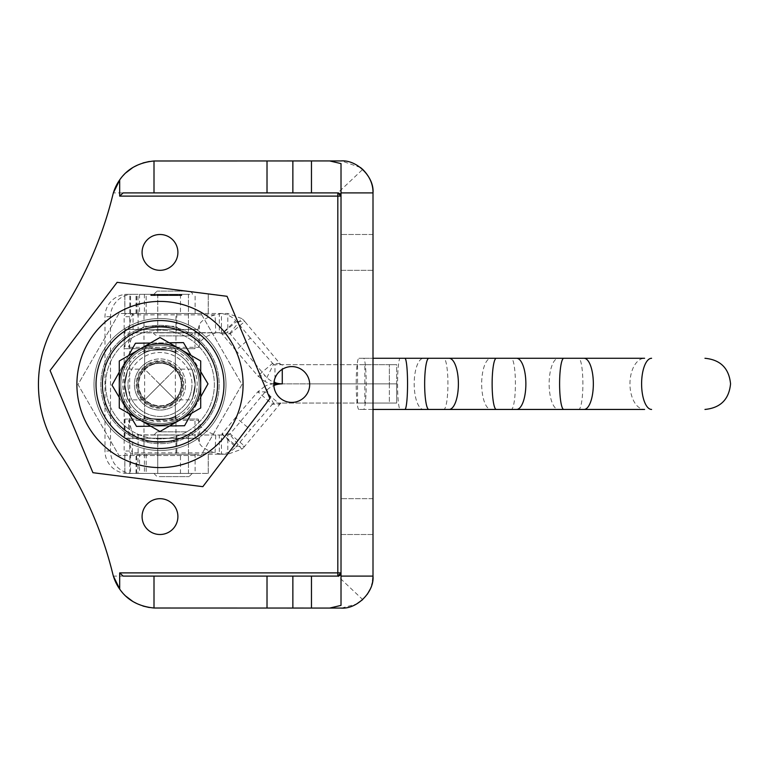 <?xml version="1.0" encoding="UTF-8"?>
<svg xmlns="http://www.w3.org/2000/svg" width="769" height="769" viewBox="0 0 769 769"><rect width="100%" height="100%" fill="white"/><g stroke="black" fill="none" stroke-linecap="round" stroke-linejoin="round"><path stroke-width="0.58" stroke-dasharray="3.85 2.88" d="M143.995 415.837C142.967 420.066 177.014 420.057 175.976 415.837C177.005 420.066 142.986 420.057 143.995 415.837L143.995 455.508L175.976 455.508L143.995 455.508M175.976 415.837L175.976 455.508M175.976 353.163C177.005 348.934 142.967 348.943 143.995 353.163C142.976 348.934 176.995 348.943 175.976 353.163L175.976 313.492L143.995 313.492L175.976 313.492M143.995 353.163L143.995 313.492M177.581 414.972A35.182 35.182 0 0 0 190.462 366.909A35.182 35.182 0 0 0 142.4 354.028A35.182 35.182 0 0 0 129.519 402.091A35.182 35.182 0 0 0 177.581 414.972A35.182 35.182 0 0 0 190.462 366.909A35.182 35.182 0 0 0 142.4 354.028A35.182 35.182 0 0 0 129.519 402.091A35.182 35.182 0 0 0 177.581 414.972M187.175 431.592A54.368 54.368 0 0 1 112.899 411.684A54.368 54.368 0 0 1 132.806 337.408A54.368 54.368 0 0 1 207.072 357.316A54.368 54.368 0 0 1 187.175 431.592A54.368 54.368 0 0 1 112.899 411.684A54.368 54.368 0 0 1 132.806 337.408A54.368 54.368 0 0 1 207.072 357.316A54.368 54.368 0 0 1 187.175 431.592M188.77 434.36A57.569 57.569 0 0 1 110.13 413.289A57.569 57.569 0 0 1 131.201 334.64A57.569 57.569 0 0 1 209.85 355.711A57.569 57.569 0 0 1 188.77 434.36M191.971 439.897A63.971 63.971 0 0 1 104.594 416.481A63.971 63.971 0 0 1 128 329.103A63.971 63.971 0 0 1 215.387 352.519A63.971 63.971 0 0 1 191.971 439.897M192.99 441.656A65.999 65.999 0 0 1 102.835 417.5A65.999 65.999 0 0 1 126.991 327.344A65.999 65.999 0 0 1 217.146 351.5A65.999 65.999 0 0 1 192.99 441.656A65.999 65.999 0 0 1 102.835 417.5A65.999 65.999 0 0 1 126.991 327.344A65.999 65.999 0 0 1 217.146 351.5A65.999 65.999 0 0 1 192.99 441.656M200.978 455.508L118.993 455.508L77.996 384.5L118.993 313.492L200.978 313.492L241.975 384.5L200.978 455.508L118.993 455.508L77.996 384.5L118.993 313.492L200.978 313.492L241.975 384.5L200.978 455.508M150.762 294.306L155.251 294.306L150.762 294.306L150.753 295.584L155.251 295.584L150.762 295.584M154.925 295.584L151.08 295.584L154.925 295.584M154.925 294.306L151.08 294.306L154.925 294.306M132.874 473.416A22.388 22.359 90 0 1 110.515 451.028L110.515 316.693A22.388 22.359 90 0 1 132.874 294.306L127.356 294.306A22.388 22.359 -90 0 0 104.997 316.693L104.997 451.028A22.388 22.359 -90 0 0 127.356 473.416L146.158 473.416L144.418 473.416L144.418 454.229L195.124 454.229L195.124 473.416L208.274 473.416L137.959 473.416L137.959 454.229L195.124 454.229M127.356 473.416L195.124 473.416M130.547 313.492L130.547 294.306L136.603 294.306L129.855 294.306L129.855 313.492L136.603 313.492L127.356 313.492A3.201 3.191 -90 0 0 124.155 316.693L124.155 451.028A3.201 3.191 -90 0 0 127.356 454.229M132.874 454.229A3.201 3.191 90 0 1 129.673 451.028L129.673 316.693A3.201 3.191 90 0 1 132.874 313.492L146.177 313.492L144.418 313.492L144.418 294.306L146.177 294.306L132.874 294.306M146.177 454.229L146.177 473.416M157.76 454.229L188.443 454.229L157.741 454.229L157.741 473.416L188.443 473.416L157.741 473.416L157.741 435.033L188.443 435.033L157.741 435.033L188.443 435.033L157.741 435.033L157.741 454.229M139.545 454.229L180.455 454.229L139.545 454.229L139.516 473.416L180.455 473.416L139.545 473.416M188.424 313.492L157.741 313.492L188.424 313.492M188.424 294.306L157.741 294.306L188.424 294.306M180.427 313.492L139.516 313.492L180.427 313.492M180.427 294.306L139.516 294.306L181.811 294.306L151.704 294.306L180.157 294.306L157.251 294.306L178.802 294.306L160.317 294.306L176.591 294.306L170.814 294.306L175.841 294.306L175.851 295.584L175.841 294.306L175.861 295.584L171.91 295.584L171.91 294.306L169.44 294.306L174.467 294.306L162.634 294.306L177.274 294.306L159.51 294.306L180.417 294.306L180.417 295.584L180.465 294.306L180.455 313.492M180.465 295.584L157.251 295.584L175.957 295.584L174.948 295.584L174.976 294.306L179.504 294.306L160.971 294.306L177.87 294.306L169.276 294.306L171.362 294.306L170.795 294.306L170.814 295.584L175.841 295.584L175.851 294.306M158.231 295.584L158.231 294.306L158.231 295.584L178.023 295.584L174.332 295.584L174.678 294.306L171.179 294.306L176.159 294.306L161.711 294.306L180.244 294.306L170.257 294.306L170.257 295.584L170.257 294.306M171.525 295.584L174.976 295.584L174.996 294.306L175.351 295.584L172.833 295.584L178.802 295.584L158.789 295.584L176.591 295.584L170.814 295.584L171.881 295.584L170.968 295.584L170.968 294.306L171.131 295.584L171.525 294.306M166.421 295.584L181.811 295.584L180.802 295.584L180.802 294.306L180.052 294.306L180.052 295.584L166.431 295.584L166.44 294.306L166.421 295.584L166.421 294.306M181.292 295.584L180.34 295.584L180.359 294.306L179.59 294.306L179.629 295.584L180.523 295.584L180.523 294.306L180.542 295.584L181.292 295.584L181.292 294.306M164.508 294.306L165.287 294.306L165.287 295.584L164.508 295.584L164.508 294.306M180.244 294.306L180.244 295.584L180.244 294.306M161.711 294.306L161.711 295.584L161.711 294.306M160.952 295.584L160.952 294.306L164.258 294.306L163.778 295.584L163.816 294.306L158.501 294.306L158.722 295.584L157.549 295.584L160.952 295.584L160.971 294.306L160.971 295.584L177.043 295.584L158.501 295.584L158.683 294.306L163.364 294.306L156.684 294.306L159.481 294.306L157.078 294.306L157.251 295.584L159.471 295.584L159.644 294.306L159.644 295.584L156.684 295.584L163.364 295.584L160.51 295.584L160.51 294.306M167.738 295.584L166.988 295.584L168.373 295.584L168.382 294.306L166.988 294.306L168.373 294.306L168.373 295.584L167.738 295.584L167.738 294.306M171.179 294.306L171.179 295.584L171.208 294.306L178.052 294.306L178.052 295.584L178.052 294.306L172.689 294.306L172.669 295.584L172.689 294.306L168.046 294.306L168.046 295.584L168.046 294.306L171.179 294.306L171.179 295.584L174.65 295.584L174.65 294.306L174.678 295.584L174.467 294.306L174.996 294.306L174.986 295.584L174.996 294.306L174.996 295.584L175.851 295.584L174.534 295.584L174.534 294.306L174.525 295.584L167.046 295.584L176.159 295.584L161.711 295.584L180.244 295.584L170.631 295.584L170.631 294.306L172.439 294.306L172.467 295.584L174.544 295.584L174.544 294.306L174.563 295.584L174.553 294.306L173.775 294.306L173.89 295.584L172.467 295.584L172.439 294.306L170.535 294.306L173.794 294.306L173.775 295.584L173.794 294.306M158.231 294.306L159.01 294.306L159.01 295.584L158.991 294.306M158.654 294.306L159.433 294.306L159.433 295.584L158.654 295.584L158.654 294.306L158.654 295.584M144.418 294.306L129.855 294.306M130.547 294.306L127.356 294.306M165.796 294.306L161.701 294.306L165.806 294.306L165.796 295.584L161.701 295.584L161.701 294.306L161.701 295.584L163.912 295.584L163.893 294.306L163.912 295.584L165.806 295.584L165.806 294.306M166.786 294.306L166.786 295.584M178.956 294.306L178.956 295.584L175.476 295.584L175.476 294.306L175.486 295.584L175.149 294.306L175.159 295.584L171.324 295.584L171.362 294.306L175.178 294.306L171.92 294.306L171.92 295.584L171.823 294.306M169.862 295.584L170.391 295.584L170.391 294.306L169.862 294.306L169.862 295.584L169.862 294.306M174.39 294.306L174.928 294.306L174.928 295.584L174.948 294.306L174.928 295.584L174.39 295.584L174.39 294.306M175.486 294.306L175.486 295.584M176.159 295.584L176.159 294.306M144.418 454.229L137.959 454.229M144.418 473.416L137.959 473.416M144.418 313.492L129.855 313.492M132.874 313.492L127.356 313.492M129.855 473.416L129.855 454.229M137.959 313.492L137.959 294.306M174.294 295.584L174.294 294.306L174.255 295.584M171.179 295.584L175.207 295.584L175.178 294.306L174.784 295.584L173.4 295.584L173.39 294.306L173.4 295.584L172.602 295.584L172.602 294.306M174.823 295.584L174.823 294.306M175.957 295.584L175.957 294.306M175.697 295.584L175.697 294.306M173.9 295.584L173.9 294.306M174.755 295.584L174.755 294.306L165.239 294.306L174.746 294.306L174.746 295.584L174.755 294.306L174.746 295.584M175.534 295.584L175.534 294.306M175.284 295.584L175.284 294.306M158.914 295.584L158.914 294.306M170.257 295.584L170.631 294.306L170.603 295.584L158.049 295.584L158.03 294.306L158.039 295.584L158.049 294.306M158.001 295.584L158.001 294.306M157.51 295.584L157.51 294.306M158.26 295.584L158.26 294.306L158.289 295.584M165.691 295.584L165.691 294.306L165.681 295.584M166.017 295.584L166.017 294.306L153.925 294.306L167.065 294.306L165.989 294.306L165.989 295.584L152.175 295.584L163.864 295.584L163.835 294.306L163.864 295.584L168.392 295.584L153.925 295.584L167.065 295.584L167.046 294.306L167.065 295.584L165.989 295.584M159.337 295.584L159.337 294.306M158.452 295.584L158.452 294.306M158.424 295.584L158.424 294.306M157.674 295.584L157.674 294.306M157.924 295.584L157.924 294.306M162.221 295.584L162.221 294.306M158.049 295.584L158.991 295.584M162.605 295.584L162.605 294.306M162.788 295.584L162.788 294.306L162.807 295.584M158.789 295.584L158.789 294.306L158.779 295.584M162.086 295.584L162.086 294.306L162.057 295.584M166.239 295.584L166.239 294.306M171.996 295.584L171.996 294.306M176.601 295.584L176.591 294.306L176.601 295.584M175.659 295.584L175.659 294.306M176.332 295.584L176.332 294.306M170.997 295.584L171.016 294.306M166.988 295.584L166.988 294.306M167.623 295.584L167.623 294.306M168.055 295.584L168.055 294.306M173.246 295.584L173.246 294.306L173.246 295.584M178.033 295.584L178.023 294.306L178.033 295.584M174.332 295.584L174.342 294.306M172.833 295.584L172.833 294.306L172.814 295.584M174.13 295.584L174.13 294.306M177.264 295.584L177.264 294.306L177.274 295.584M172.929 295.584L172.929 294.306M168.449 295.584L168.449 294.306M167.7 295.584L167.671 294.306M164.105 295.584L164.105 294.306M160.231 295.584L160.231 294.306L160.221 295.584M161.653 295.584L161.653 294.306M163.23 295.584L163.23 294.306L163.239 295.584M164.326 295.584L164.326 294.306L164.326 295.584M159.5 295.584L159.51 294.306L159.5 295.584M169.584 295.584L169.584 294.306L169.574 295.584M178.802 295.584L178.802 294.306L178.802 295.584M170.016 295.584L170.016 294.306M160.51 295.584L160.317 294.306L160.952 294.306M162.759 295.584L162.759 294.306M163.941 295.584L163.941 294.306L163.941 295.584M162.865 295.584L162.865 294.306L160.288 294.306L160.308 295.584L162.865 295.584L162.865 294.306L163.412 294.306L163.066 295.584L163.086 294.306L157.27 294.306L157.27 295.584L162.624 295.584L162.634 294.306L162.624 295.584L163.412 295.584L162.865 295.584M161.057 295.584L161.057 294.306L161.057 295.584M171.948 295.584L171.948 294.306M165.162 295.584L165.162 294.306M170.516 295.584L170.516 294.306M177.533 295.584L177.533 294.306M177.87 295.584L177.87 294.306M175.034 295.584L175.034 294.306M179.504 295.584L179.504 294.306L162.47 294.306L179.494 294.306L179.494 295.584L162.47 295.584L179.494 295.584L179.494 294.306M178.966 295.584L178.966 294.306M177.668 295.584L177.668 294.306M171.103 295.584L171.103 294.306M162.47 295.584L162.47 294.306M170.737 295.584L170.737 294.306M178.956 295.584L180.417 295.584M181.1 295.584L181.1 294.306L181.09 295.584M180.725 295.584L180.725 294.306M180.09 295.584L180.09 294.306M180.157 295.584L180.138 294.306M178.869 295.584L178.869 294.306M175.38 295.584L175.38 294.306L175.361 295.584M162.692 295.584L162.692 294.306M174.842 295.584L174.842 294.306M175.63 295.584L175.63 294.306L175.611 295.584M165.239 295.584L165.239 294.306L165.239 295.584M174.419 295.584L174.419 294.306L174.419 295.584M181.032 295.584L181.032 294.306L181.051 295.584M181.811 295.584L181.811 294.306M181.551 295.584L181.551 294.306M180.802 295.584L180.83 294.306L180.83 295.584L180.052 295.584L180.83 295.584M181.426 295.584L181.426 294.306M181.397 295.584L181.397 294.306M166.335 295.584L166.335 294.306L166.325 295.584M180.34 295.584L180.34 294.306M180.369 294.306L180.369 295.584L179.59 295.584L179.59 294.306M180.359 295.584L179.59 295.584M164.729 295.584L164.729 294.306M177.024 295.584L177.024 294.306M177.043 295.584L177.043 294.306M163.586 295.584L163.586 294.306M169.276 295.584L169.276 294.306M169.324 295.584L169.324 294.306M169.44 295.584L169.44 294.306M169.488 295.584L169.488 294.306M174.467 295.584L174.467 294.306L174.467 295.584M172.16 295.584L172.16 294.306L172.15 295.584M172.045 295.584L172.045 294.306M169.613 295.584L169.613 294.306M174.707 295.584L174.726 294.306M173.208 295.584L173.208 294.306L173.198 295.584M173.112 295.584L173.112 294.306M172.516 295.584L172.516 294.306L172.516 295.584M170.66 295.584L170.66 294.306L170.68 295.584M172.275 295.584L172.275 294.306M170.564 295.584L170.564 294.306M172.602 295.584L173.794 295.584M172.323 295.584L172.323 294.306L172.304 295.584M171.564 295.584L171.564 294.306M171.324 295.584L170.795 295.584L170.805 294.306L170.795 295.584L171.324 295.584L171.324 294.306M171.881 295.584L171.881 294.306L171.852 295.584M171.237 295.584L171.237 294.306L171.227 295.584M170.968 295.584L170.958 294.306M172.881 295.584L172.881 294.306M174.005 295.584L174.005 294.306M171.823 295.584L171.487 294.306L171.468 295.584L175.322 295.584L175.351 294.306L175.322 295.584L175.851 295.584M173.525 295.584L173.525 294.306M173.573 295.584L173.573 294.306M174.073 295.584L174.073 294.306M173.688 295.584L173.688 294.306M175.447 295.584L175.447 294.306M170.468 295.584L170.468 294.306M172.554 295.584L172.554 294.306M173.352 295.584L173.352 294.306M173.448 295.584L173.448 294.306M171.468 295.584L171.468 294.306M175.178 295.584L175.178 294.306M171.064 295.584L171.064 294.306M175.592 295.584L175.592 294.306M157.549 295.584L157.549 294.306L157.539 295.584M157.905 295.584L157.905 294.306M157.078 295.584L157.078 294.306M156.876 295.584L156.876 294.306M156.684 295.584L156.684 294.306M163.163 295.584L163.163 294.306M163.364 295.584L163.364 294.306M163.566 295.584L163.566 294.306M164.258 294.306L164.258 295.584L164.268 294.306M152.858 295.584L151.704 295.584L153.954 295.584L151.82 295.584L151.829 294.306L152.877 294.306L152.877 295.584L152.858 294.306M151.743 295.584L151.743 294.306M152.964 295.584L152.964 294.306L152.964 295.584L154.146 295.584L154.146 294.306L154.233 295.584L154.233 294.306L154.213 295.584L152.964 295.584M152.944 295.584L152.944 294.306M154.185 295.584L154.185 294.306M154.06 295.584L154.06 294.306L154.06 295.584M151.801 295.584L151.791 294.306L151.801 295.584M151.704 295.584L151.704 294.306M151.82 295.584L151.82 294.306L151.82 295.584L152.877 295.584M151.829 294.306L152.877 294.306M124.174 431.601A59.175 59.175 0 0 0 207.092 420.316A59.175 59.175 0 0 0 195.807 337.399A59.175 59.175 0 0 0 112.889 348.684A59.175 59.175 0 0 0 124.174 431.601A59.175 59.175 0 0 0 207.092 420.316A59.175 59.175 0 0 0 195.807 337.399A59.175 59.175 0 0 0 112.889 348.684A59.175 59.175 0 0 0 124.174 431.601M269.9 398.477L202.833 486.671L92.924 472.695L50.081 370.523L117.138 282.329L227.047 296.305L269.9 398.477M602.656 358.277L578.701 358.277A25.588 4.181 90 0 1 582.883 383.856A25.588 4.181 90 0 1 578.701 409.444L644.605 409.444A25.588 14.649 90 0 1 629.955 383.856A25.588 14.649 90 0 1 644.605 358.277L602.656 358.277M535.176 358.277L511.231 358.277A25.588 4.181 90 0 1 515.413 383.856A25.588 4.181 90 0 1 511.231 409.444L558.457 409.444A25.588 9.315 90 0 1 549.143 383.856A25.588 9.315 90 0 1 558.457 358.277L535.176 358.277M467.706 358.277L443.751 358.277A25.588 4.181 90 0 1 447.933 383.856A25.588 4.181 90 0 1 443.751 409.444L490.987 409.444A25.588 9.315 90 0 1 481.673 383.856A25.588 9.315 90 0 1 490.987 358.277M357.547 403.052L364.862 403.052L364.862 364.669L357.547 364.669L357.547 403.052L396.669 403.052L396.669 364.669L389.354 364.669L389.354 403.052L396.669 403.052L364.862 403.052M373.003 409.444L363.535 409.444A25.588 2.663 -90 0 0 366.198 383.856A25.588 2.663 -90 0 0 363.535 358.277L358.873 358.277A25.588 2.663 -90 0 0 356.21 383.856A25.588 2.663 -90 0 0 358.873 409.444L400.226 409.444A25.588 2.663 90 0 1 397.563 383.856A25.588 2.663 90 0 1 400.226 358.277L358.873 358.277M363.535 409.444L358.873 409.444M363.535 358.277L373.003 358.277M428.833 358.277L423.508 358.277A25.588 9.315 90 0 0 414.193 383.856A25.588 9.315 90 0 0 423.508 409.444M273.86 383.837A22.388 22.263 -90 0 1 264.949 381.472L273.524 364.333A3.201 3.182 -90 0 0 274.956 364.669L274.956 383.856L389.354 383.856L389.354 364.669L396.669 364.669L274.956 364.669L357.547 364.669M274.956 383.856L396.669 383.856L396.669 364.669L364.862 364.669M194.98 419.047L124.809 419.047L197.941 419.047L194.98 419.047L194.98 438.234L124.809 438.234L194.98 438.234M161.605 438.234L144.639 438.234L161.605 438.234M161.605 419.047L144.639 419.047L161.605 419.047M133.056 454.229A22.388 2.355 -90 0 1 132.249 452.874L128.077 438.426L128.769 420.393L132.941 434.841L221.443 435.033L221.443 454.229L227.797 454.229L227.797 435.033L133.056 435.033L219.3 435.033L219.3 454.229L133.056 454.229L221.443 454.229L215.08 452.874A41.584 14.14 2.2 0 1 199.248 442.569L197.941 438.234M229.71 434.312L227.797 435.033L219.3 435.033L221.847 434.024L235.747 447.173C231.229 451.768 225.75 454.114 219.3 454.229L227.797 454.229L241.793 449.173L229.71 434.312A3.201 3.182 90 0 0 230.133 433.889L221.972 433.889A3.201 3.182 -90 0 1 221.847 434.024M133.056 435.033L132.249 452.874L215.08 452.874L215.772 434.841A41.584 14.14 2.2 0 1 199.94 424.536L198.748 420.393L198.056 438.426L127.962 438.234M197.941 419.047A22.388 2.355 -90 0 1 198.748 420.393L128.769 420.393A22.388 2.355 90 0 0 127.962 419.047M241.793 449.173A22.388 22.263 90 0 0 244.753 446.231L230.133 433.889L265.218 391.854A22.388 22.263 -90 0 1 273.879 385.509M235.775 417.346L221.972 433.889L236.592 446.231L244.753 446.231L279.839 404.196A3.201 3.182 -90 0 1 282.271 403.052L274.956 403.052A3.201 3.182 90 0 0 273.524 403.389L264.949 386.249L257.778 391.854L235.775 417.346L250.396 429.679L236.592 446.231A22.388 22.263 -90 0 1 235.747 447.173M273.524 403.389L272.399 404.196L279.839 404.196L265.218 391.854L257.778 391.854L272.399 404.196L250.396 429.679M273.86 383.885A22.388 22.263 90 0 0 264.949 386.249M282.271 403.052L396.669 403.052L396.669 383.856L389.354 383.856L389.354 403.052L274.956 403.052M396.669 383.856L309.657 383.856L396.669 383.856M194.98 329.488L124.809 329.488L197.941 329.488L194.98 329.488L194.98 348.674L124.809 348.674L194.98 348.674M161.605 348.674L144.639 348.674L161.605 348.674M161.605 329.488L144.639 329.488L161.605 329.488M174.707 332.689L157.741 332.689L174.707 332.689M174.707 313.492L157.741 313.492L174.707 313.492M132.249 314.848A22.388 2.355 90 0 1 133.056 313.492L133.056 332.689L128.769 347.328L128.077 329.295L132.249 314.848L215.08 314.848L221.443 313.492L221.443 332.689L227.797 332.689L227.797 313.492L133.056 313.492L219.3 313.492L219.3 332.689L133.056 332.689L215.772 332.881A41.584 14.14 -2.2 0 0 199.94 343.185L198.748 347.328A22.388 2.355 90 0 1 197.941 348.674M241.793 318.549L227.797 313.492L219.3 313.492C225.75 313.598 231.229 315.953 235.747 320.548L221.847 333.698L219.3 332.689L227.797 332.689L229.71 333.41L241.793 318.549A22.388 22.263 -90 0 1 244.753 321.49L236.592 321.49A22.388 22.263 90 0 0 235.747 320.548M132.941 332.881L215.772 332.881L215.08 314.848A41.584 14.14 -2.2 0 0 199.248 325.152L198.056 329.295L198.748 347.328L128.769 347.328A22.388 2.355 -90 0 1 127.962 348.674M197.941 329.488L127.962 329.488M229.71 333.41A3.201 3.182 -90 0 1 230.133 333.833L244.753 321.49L279.839 363.526A3.201 3.182 90 0 0 282.271 364.669L282.271 369.312M273.524 364.333L250.396 338.043L235.775 350.376L221.972 333.833A3.201 3.182 90 0 0 221.847 333.698M279.839 363.526L272.399 363.526L257.778 375.858L264.949 381.472M250.396 338.043L236.592 321.49L221.972 333.833L230.133 333.833L265.218 375.858A22.388 22.263 90 0 0 273.995 382.251M235.775 350.376L257.778 375.858L265.218 375.858M189.712 473.416L153.896 473.416L189.712 473.416M159.241 476.617L189.078 476.617L159.241 476.617M189.712 435.033L153.896 435.033L189.712 435.033M186.944 431.832L157.097 431.832L186.944 431.832M176.61 438.234L140.794 438.234L176.61 438.234M146.139 441.435L175.976 441.435L146.139 441.435M176.61 329.488L140.794 329.488L176.61 329.488M173.842 326.287L143.995 326.287L173.842 326.287M173.285 438.234L144.639 438.234L173.285 438.234M173.285 329.488L144.639 329.488L173.285 329.488M144.639 416.154C143.659 420.028 176.332 420.018 175.342 416.154C176.312 420.028 143.668 420.028 144.639 416.154L144.639 399.851L159.99 384.5L175.342 399.851L144.639 369.149L144.639 352.846C143.659 348.972 176.332 348.982 175.342 352.846C176.312 348.972 143.668 348.972 144.639 352.846M175.342 416.154L175.342 399.851L191.644 399.851M191.644 369.149L175.342 369.149L159.99 384.5L175.342 369.149L175.342 352.846M195.172 384.5C191.385 364.689 191.385 364.689 195.172 384.5C191.385 364.689 191.385 364.689 195.172 384.5A35.182 35.182 0 0 1 159.99 419.682A35.182 35.182 0 0 1 124.809 384.5A35.182 35.182 0 0 0 159.99 419.682A35.182 35.182 0 0 0 195.172 384.5C191.385 404.311 191.385 404.311 195.172 384.5C191.385 404.311 191.385 404.311 195.172 384.5A35.182 35.182 0 0 0 159.99 349.318A35.182 35.182 0 0 0 124.809 384.5C128.596 404.311 128.596 404.311 124.809 384.5C128.596 404.311 128.596 404.311 124.809 384.5C128.596 364.689 128.596 364.689 124.809 384.5C128.596 364.689 128.596 364.689 124.809 384.5A35.182 35.182 0 0 1 159.99 349.318A35.182 35.182 0 0 1 195.172 384.5M181.734 384.5A21.753 21.753 0 0 0 159.99 362.747A21.753 21.753 0 0 0 138.237 384.5A21.753 21.753 0 0 0 159.99 406.253A21.753 21.753 0 0 0 181.734 384.5A21.753 21.753 0 0 0 159.99 362.747A21.753 21.753 0 0 0 138.237 384.5A21.753 21.753 0 0 0 159.99 406.253A21.753 21.753 0 0 0 181.734 384.5M128 384.5A31.981 31.981 0 0 0 159.99 416.481A31.981 31.981 0 0 0 191.971 384.5A31.981 31.981 0 0 1 159.99 416.481A31.981 31.981 0 0 1 128 384.5A31.981 31.981 0 0 1 159.99 352.519A31.981 31.981 0 0 1 191.971 384.5A31.981 31.981 0 0 0 159.99 352.519A31.981 31.981 0 0 0 128 384.5M128.336 369.149L144.639 369.149L159.99 384.5L144.639 399.851L128.336 399.851M189.712 332.689L153.896 332.689L189.712 332.689M159.241 335.88L189.078 335.88L159.241 335.88M189.712 294.306L153.896 294.306L189.712 294.306M186.944 291.105L157.097 291.105L186.944 291.105M186.386 332.689L157.741 332.689L186.386 332.689M186.386 294.306L157.741 294.306L186.386 294.306M171.506 404.446A23.032 23.032 0 0 1 140.045 396.016A23.032 23.032 0 0 1 148.475 364.554A23.032 23.032 0 0 1 179.936 372.984A23.032 23.032 0 0 1 171.506 404.446M147.196 362.343A25.588 25.588 0 0 0 137.834 397.294A25.588 25.588 0 0 0 172.785 406.657A25.588 25.588 0 0 1 137.834 397.294A25.588 25.588 0 0 1 147.196 362.343A25.588 25.588 0 0 1 182.147 371.706A25.588 25.588 0 0 1 172.785 406.657A25.588 25.588 0 0 0 182.147 371.706A25.588 25.588 0 0 0 147.196 362.343M141.39 352.289A37.2 37.2 0 0 0 127.779 403.1A37.2 37.2 0 0 0 178.591 416.711A37.2 37.2 0 0 0 192.202 365.9A37.2 37.2 0 0 0 141.39 352.289M144.063 422.316L119.272 408.003L119.272 360.997L159.99 337.485L200.699 360.997L200.699 408.003L159.99 431.515L144.063 422.316A41.036 41.036 0 0 0 175.918 422.316M119.272 389.614A41.036 41.036 0 0 0 135.2 417.202M135.2 351.798A41.036 41.036 0 0 0 119.272 379.386M184.771 417.202A41.036 41.036 0 0 0 200.699 389.614M175.918 346.684A41.036 41.036 0 0 0 144.063 346.684M200.699 379.386A41.036 41.036 0 0 0 184.771 351.798M147.811 364.035A23.82 23.82 0 0 1 180.455 372.321A23.82 23.82 0 0 1 172.169 404.965A23.82 23.82 0 0 1 139.516 396.679A23.82 23.82 0 0 1 147.811 364.035M170.862 402.773A21.263 21.263 0 0 0 178.254 373.628A21.263 21.263 0 0 0 149.119 366.227A21.263 21.263 0 0 1 178.254 373.628A21.263 21.263 0 0 1 170.862 402.773A21.263 21.263 0 0 1 141.717 395.372A21.263 21.263 0 0 1 149.119 366.227A21.263 21.263 0 0 0 141.717 395.372A21.263 21.263 0 0 0 170.862 402.773M171.612 404.042A22.734 22.734 0 0 0 179.523 372.869A22.734 22.734 0 0 0 148.359 364.958A22.734 22.734 0 0 0 140.448 396.131A22.734 22.734 0 0 0 171.612 404.042M180.023 418.173A39.181 39.181 0 0 1 126.318 404.532A39.181 39.181 0 0 1 139.948 350.827A39.181 39.181 0 0 1 193.653 364.468A39.181 39.181 0 0 1 180.023 418.173A39.181 39.181 0 0 1 126.318 404.532A39.181 39.181 0 0 1 139.948 350.827A39.181 39.181 0 0 1 193.653 364.468A39.181 39.181 0 0 1 180.023 418.173M128.471 355.682L119.272 372.109M119.272 397.39L128.904 413.568M150.791 426.209L169.613 425.959M184.541 425.757L136.536 426.391L111.986 385.134L135.44 343.243L183.445 342.609L207.995 383.866L184.541 425.757M200.699 371.61L191.077 355.432M191.51 413.318L200.699 396.891M169.19 342.791L150.359 343.041M273.851 384.5A17.908 17.908 0 0 1 291.759 366.592A17.908 17.908 0 0 1 309.676 384.5A17.908 17.908 0 0 1 291.759 402.408A17.908 17.908 0 0 1 273.851 384.5M142.082 516.595A17.908 17.908 0 0 1 159.99 498.687A17.908 17.908 0 0 1 177.899 516.595A17.908 17.908 0 0 1 159.99 534.503A17.908 17.908 0 0 1 142.082 516.595M142.082 252.405A17.908 17.908 0 0 1 159.99 234.497A17.908 17.908 0 0 1 177.899 252.405A17.908 17.908 0 0 1 159.99 270.313A17.908 17.908 0 0 1 142.082 252.405M96.019 384.5A63.971 63.971 0 0 1 159.99 320.529A63.971 63.971 0 0 1 223.952 384.5A63.971 63.971 0 0 1 159.99 448.471A63.971 63.971 0 0 1 96.019 384.5A63.971 63.971 0 0 1 159.99 320.529A63.971 63.971 0 0 1 223.952 384.5A63.971 63.971 0 0 1 159.99 448.471A63.971 63.971 0 0 1 96.019 384.5M367.313 594.283L362.699 599.599L337.822 576.087L113.37 576.087A44.775 44.775 0 0 1 112.803 573.991A383.808 383.808 0 0 0 59.002 452.134A121.54 121.54 0 0 1 59.002 316.866A383.808 383.808 0 0 0 112.803 195.009A44.775 44.775 0 0 1 113.37 192.913L337.822 192.913L362.699 169.401M373.003 534.503L341.013 534.503L341.013 498.687L341.013 534.503L341.013 498.687L341.013 534.503L373.003 534.503L373.003 498.687L341.013 498.687L373.003 498.687L373.003 534.503M373.003 270.313L341.013 270.313L341.013 234.497L341.013 270.313L341.013 234.497L341.013 270.313L373.003 270.313L373.003 234.497L341.013 234.497L373.003 234.497L373.003 270.313M341.013 160.932L156.28 160.932L149.282 161.48M340.677 574.318A3.201 3.201 0 0 0 341.013 572.886L341.013 163.605M341.013 572.886L341.013 605.395M149.282 607.52L156.28 608.068L311.464 608.068M372.994 576.606L373.003 192.913M372.6 581.143L370.187 589.208M119.926 589.429L125.953 596.235M132.614 601.3L142.976 606.049M142.976 162.951L132.614 167.7M125.953 172.765L119.926 179.571M123.098 192.913L337.822 192.913L337.822 576.087L123.098 576.087M341.542 608.058L356.499 604.069M360.469 167.527L341.542 160.942M341.013 196.114A3.201 3.201 0 0 0 340.677 194.682M339.85 193.644A3.201 3.201 0 0 0 338.869 193.096M130.547 454.229L130.547 473.416M124.857 454.229L124.857 473.416M124.857 313.492L124.857 294.306M129.673 316.693L124.155 316.693M129.673 451.028L124.155 451.028M110.515 451.028L104.997 451.028M110.515 316.693L104.997 316.693M208.226 454.229L208.226 473.416M208.226 313.492L208.226 294.306M195.124 313.492L195.124 294.306M136.065 313.492L136.065 294.306M136.065 473.416L136.065 454.229M173.015 295.584L173.015 294.306M153.608 295.584L153.608 294.306M152.175 295.584L152.175 294.306L152.175 295.584M153.944 295.584L153.925 294.306M156.722 295.584L156.722 294.306M166.594 295.584L166.594 294.306M166.633 295.584L166.633 294.306M164.46 295.584L164.46 294.306M165.383 295.584L165.383 294.306M167.065 295.584L167.065 294.306L167.065 295.584M156.559 295.584L156.559 294.306M155.636 295.584L155.636 294.306M154.646 295.584L154.646 294.306M159.048 295.584L159.048 294.306L159.02 295.584M161.759 295.584L161.759 294.306M158.327 295.584L158.327 294.306M160.288 295.584L160.288 294.306M163.412 295.584L163.412 294.306L163.412 295.584M159.644 295.584L159.644 294.306L159.644 295.584M160.327 295.584L160.327 294.306L160.327 295.584M160.49 295.584L160.49 294.306M163.816 295.584L163.816 294.306M151.945 295.584L151.945 294.306L151.935 295.584M154.146 295.584L154.146 294.306M176.783 435.033L176.783 454.229M199.94 424.536L199.248 442.569M125.001 419.047L125.001 438.234M138.103 435.033L138.103 454.229M176.783 313.492L176.783 332.689M199.248 325.152L199.94 343.185M138.103 313.492L138.103 332.689M125.001 329.488L125.001 348.674M154.934 295.584L154.934 294.306M136.603 473.416L136.603 454.229M136.603 313.492L136.603 294.306M146.177 313.492L146.177 294.306M157.741 294.306L157.741 332.689L157.741 294.306M139.516 294.306L139.516 313.492M124.809 294.306L124.809 313.492M188.443 294.306L188.443 332.689L188.443 294.306M208.274 473.416L208.274 454.229M180.455 473.416L180.455 454.229M188.443 473.416L188.443 435.033L188.443 473.416M208.274 294.306L208.274 313.492M124.809 473.416L124.809 454.229M170.785 294.306L170.785 295.584M168.392 295.584L168.392 294.306M151.08 295.584L151.08 294.306M155.251 295.584L155.251 294.306M175.342 419.047L175.342 348.674M144.639 419.047L144.639 348.674M124.809 419.047L124.809 438.234M124.809 329.488L124.809 348.674M192.279 473.416L189.078 476.617M192.279 435.033C192.846 434.091 191.779 433.034 189.078 431.832M153.896 435.033L157.097 431.832M153.896 473.416L157.097 476.617M179.177 438.234L175.976 441.435M179.177 329.488L175.976 326.287M140.794 329.488L143.995 326.287M140.794 438.234L143.995 441.435M192.279 332.689C192.856 333.602 191.789 334.669 189.078 335.88M192.279 294.306C192.817 293.325 191.75 292.258 189.078 291.105M153.896 294.306L157.097 291.105M153.896 332.689C153.204 333.352 154.271 334.419 157.097 335.88"/><path stroke-width="1.15" d="M191.971 439.897A63.971 63.971 0 0 1 104.594 416.481A63.971 63.971 0 0 1 128 329.103A63.971 63.971 0 0 1 215.387 352.519A63.971 63.971 0 0 1 191.971 439.897M188.77 434.36A57.569 57.569 0 0 1 110.13 413.289A57.569 57.569 0 0 1 131.201 334.64A57.569 57.569 0 0 1 209.85 355.711A57.569 57.569 0 0 1 188.77 434.36M109.688 450.644A83.1 83.1 0 0 1 93.847 334.207A83.1 83.1 0 0 1 210.283 318.356A83.1 83.1 0 0 1 226.134 434.793A83.1 83.1 0 0 1 109.688 450.644M117.138 282.329L227.047 296.305L269.9 398.477L202.833 486.671L92.924 472.695L50.081 370.523L117.138 282.329M373.003 358.277L644.605 358.277M644.605 409.444L373.003 409.444M400.226 409.444L443.751 409.444M490.987 409.444L511.231 409.444M558.457 409.444L578.701 409.444M578.701 358.277L558.457 358.277M511.231 358.277L467.706 358.277M443.751 358.277L428.833 358.277A25.588 4.181 -90 0 0 424.651 383.856A25.588 4.181 -90 0 0 428.833 409.444M423.508 358.277L400.226 358.277M273.879 385.509A22.388 22.263 -90 0 1 282.271 383.856L274.956 383.856A22.388 22.263 90 0 0 273.86 383.885M273.995 382.251A22.388 22.263 90 0 0 282.271 383.856L274.956 383.856A22.388 22.263 -90 0 1 273.86 383.837M200.699 408.003L200.699 360.997L159.99 337.485L119.272 360.997L119.272 408.003L159.99 431.515L200.699 408.003M200.699 384.5A40.719 40.719 0 0 1 139.631 419.759A40.719 40.719 0 0 1 139.631 349.241A40.719 40.719 0 0 1 200.699 384.5M150.359 343.041L135.44 343.243L128.471 355.682M119.272 372.109L111.986 385.134L119.272 397.39M128.904 413.568L136.536 426.391L150.791 426.209M169.613 425.959L184.541 425.757L191.51 413.318M200.699 396.891L207.995 383.866L200.699 371.61M191.077 355.432L183.445 342.609L169.19 342.791M273.851 384.5A17.908 17.908 0 0 1 291.759 366.592A17.908 17.908 0 0 1 309.676 384.5A17.908 17.908 0 0 1 291.759 402.408A17.908 17.908 0 0 1 273.851 384.5M142.082 516.595A17.908 17.908 0 0 1 159.99 498.687A17.908 17.908 0 0 1 177.899 516.595A17.908 17.908 0 0 1 159.99 534.503A17.908 17.908 0 0 1 142.082 516.595M142.082 252.405A17.908 17.908 0 0 1 159.99 234.497A17.908 17.908 0 0 1 177.899 252.405A17.908 17.908 0 0 1 159.99 270.313A17.908 17.908 0 0 1 142.082 252.405M338.869 193.096A3.201 3.201 0 0 0 337.822 192.913L337.822 196.114L119.685 196.114L123.098 192.913L337.822 192.913L341.013 196.114L337.822 196.114L337.822 572.886L341.013 572.886L337.822 576.087L123.098 576.087L119.685 572.886L119.685 589.102A44.775 44.775 0 0 1 112.803 573.991A383.808 383.808 0 0 0 59.002 452.134A121.54 121.54 0 0 1 59.002 316.866A383.808 383.808 0 0 0 112.803 195.009A44.775 44.775 0 0 1 119.685 179.898C127.289 168.853 138.728 162.547 154.002 160.99L341.013 160.932C356.845 159.5 374.426 177.091 373.003 192.913L341.013 192.913L341.013 163.605L329.69 160.932M119.685 589.102C127.289 600.147 138.728 606.453 154.002 608.01L341.013 608.068L329.69 608.068L341.013 605.395L341.013 192.913M119.685 196.114L119.685 179.898M311.464 576.087L311.464 608.068L329.69 608.068M341.013 576.087L373.003 576.087L373.003 192.913C373.119 184.243 369.687 176.409 362.699 169.401L360.469 167.527M372.994 576.606L372.6 581.143M370.187 589.208L367.313 594.283M113.37 576.087L119.926 589.429M125.953 596.235L132.614 601.3M142.976 606.049L149.282 607.52M149.282 161.48L142.976 162.951M132.614 167.7L125.953 172.765M119.926 179.571L113.37 192.913M373.003 576.087C374.426 591.909 356.845 609.5 341.013 608.068L341.542 608.058M356.499 604.069L362.699 599.599M341.542 160.942L341.013 160.932M119.685 572.886L337.822 572.886L337.822 576.087A3.201 3.201 0 0 0 340.677 574.318M340.677 194.682A3.201 3.201 0 0 0 339.85 193.644M496.313 409.444A25.588 4.181 -90 0 1 492.131 383.856A25.588 4.181 -90 0 1 496.313 358.277M563.783 409.444A25.588 4.181 -90 0 1 559.601 383.856A25.588 4.181 -90 0 1 563.783 358.277M651.593 409.444A25.588 9.987 -90 0 1 641.606 383.856A25.588 9.987 -90 0 1 651.593 358.277M584.027 409.444A25.588 9.315 -90 0 0 593.341 383.856A25.588 9.315 -90 0 0 584.027 358.277M516.557 409.444A25.588 9.315 -90 0 0 525.871 383.856A25.588 9.315 -90 0 0 516.557 358.277M449.077 409.444A25.588 9.315 -90 0 0 458.391 383.856A25.588 9.315 -90 0 0 449.077 358.277M404.888 409.444A25.588 2.663 -90 0 0 407.551 383.856A25.588 2.663 -90 0 0 404.888 358.277M282.271 383.856L282.271 369.312M154.002 576.087L154.002 608.01M267.016 576.087L267.016 608.068M292.864 576.087L292.864 608.068M311.464 192.913L311.464 160.932M292.864 192.913L292.864 160.932M267.016 192.913L267.016 160.932M154.002 192.913L154.002 160.99M704.962 409.444C720.505 407.926 729.031 399.399 730.55 383.856C729.031 368.322 720.505 359.786 704.962 358.277"/></g></svg>
